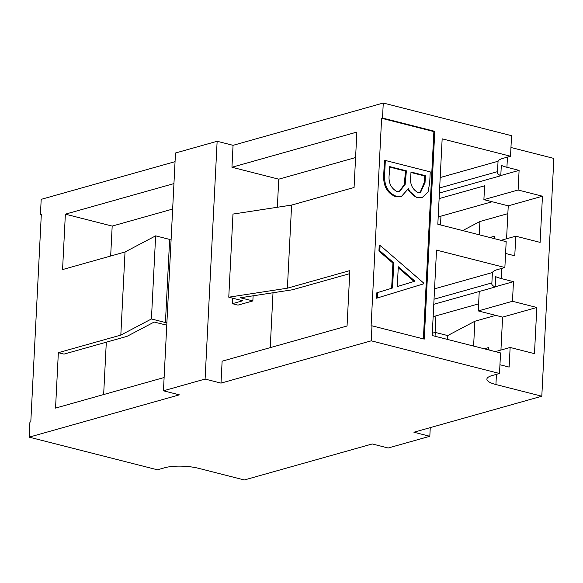 <?xml version="1.0" encoding="UTF-8"?>
<svg xmlns="http://www.w3.org/2000/svg" width="583" height="583" viewBox="0 0 583 583"><rect width="100%" height="100%" fill="white"/><g stroke="black" fill="none" stroke-linecap="round" stroke-linejoin="round"><path stroke-width="0.87" d="M41.306 214.58L40.438 214.355L41.327 214.107L30.804 421.888L29.908 422.136L29.15 437.148L179.367 394.844L163.444 390.792L175.49 153.001L217.138 141.275L205.092 379.067L221.008 383.118L222.123 361.19L347.053 326.006L349.858 270.599L287.39 288.191L291.602 205.078L232.974 214.078L228.769 297.184L242.776 300.755L232.362 303.685L237.981 305.113L252.854 300.93L253.117 295.814M166.774 325.168L154.16 322.049L126.985 336.369L63.97 354.114L58.351 352.686L55.545 408.093L164.122 377.522M58.351 352.686L120.819 335.094L125.024 251.98L155.639 235.853L169.646 239.416L171.14 239.001M173.945 183.594L65.369 214.165L62.563 269.572L125.024 251.98M40.438 214.355L41.196 199.35L175.053 161.659M510.956 147.499L553.85 158.416L541.804 396.214L413.901 432.229L429.817 436.281L388.169 448.006L372.253 443.955L244.35 479.969L198.468 468.287A23.947 6.238 2.9 0 0 164.865 467.712L157.432 469.803L29.15 437.148M120.819 335.094L151.427 318.967L165.434 322.53L166.927 322.115M172.655 209.057L112.184 226.087L65.369 214.165M423.382 338.905L433.883 131.59L381.617 118.283L382.506 118.036L383.271 103.031L233.054 145.327L217.138 141.275M383.271 103.031L511.553 135.686L510.511 156.237L503.071 158.328A23.947 6.238 2.9 0 0 498.05 161.251L497.525 171.642A23.947 6.238 2.9 0 0 497.365 172.276A23.947 6.238 2.9 0 0 500.79 175.738L501.314 165.353A23.947 6.238 2.9 0 0 506.926 167.285L519.103 170.382L518.105 190.007L542.452 196.209L540.113 242.382L515.766 236.181L514.774 255.806L505.585 253.467M151.427 318.967L155.639 235.853M112.184 226.087L110.668 256.024M106.303 342.192L103.65 394.545M541.804 396.214L495.922 384.532A23.947 6.238 2.9 0 1 486.885 379.132A23.947 6.238 2.9 0 1 492.067 375.576L499.507 373.484L371.225 340.822L221.008 383.118M205.092 379.067L163.444 390.792M165.434 322.53L169.646 239.416M270.228 347.643L273.004 292.761M277.34 207.264L278.761 179.178L231.947 167.255L233.054 145.327M429.817 436.281L430.254 427.623M435.078 332.448L435.916 315.884M440.522 224.936L440.967 216.147M231.947 167.255L356.876 132.079L354.07 187.486L291.602 205.078M371.225 340.822L371.983 325.817L424.249 339.124L434.78 131.343L382.506 118.036M381.617 118.283L371.094 326.065L371.983 325.817M501.81 268.377L501.293 278.565L513.463 281.662L512.472 301.287L536.812 307.481L534.473 353.655L510.132 347.461L509.134 367.086L499.944 364.747M499.507 373.484L500.542 352.934L432.192 335.531L436.521 250.107L504.871 267.51L506.182 241.654L437.826 224.251L442.154 138.834L510.511 156.237M478.621 303.86L433.147 316.664M492.139 201.74L438.197 216.927M488.496 349.866L488.612 347.563L484.254 348.787M488.547 348.845A23.947 6.238 -177.1 0 0 489.443 350.106M278.761 179.178L355.586 157.548M349.705 273.653L292.462 289.773L240.422 297.76L252.854 300.93M287.39 288.191L228.769 297.184M433.883 131.59L434.78 131.343M376.545 298.212L376.815 292.804L391.645 288.279L392.92 263.144L378.935 251.047L379.205 245.618L380.101 245.363L423.739 283.112L423.703 283.826L376.545 298.212M417.676 197.448C413.551 196.369 410.468 193.425 408.443 188.615L401.476 196.362L395.536 196.602C387.309 193.213 383.359 186.239 383.68 175.68L384.437 160.704L385.334 160.456L430.239 171.89L429.693 182.69L428.068 192.018L422.296 197.448L416.787 197.695L407.962 189.81M422.296 197.448L416.787 197.695M440.194 177.538L498.05 161.251M439.669 187.93L497.525 171.642M439.407 193.024L500.79 175.738M500.797 175.534L519.103 170.382M479.248 291.5L478.264 310.921L502.604 317.116L536.812 307.481M502.604 317.116L500.935 350.048M501.293 278.565A23.947 6.238 2.9 0 1 495.674 276.626L495.149 287.018A23.947 6.238 2.9 0 1 491.724 283.549A23.947 6.238 2.9 0 1 491.884 282.915L492.409 272.531A23.947 6.238 2.9 0 1 497.437 269.608L504.871 267.51M495.164 286.814L513.463 281.662M542.452 196.209L508.245 205.835L483.897 199.641L518.105 190.007M495.368 351.615L510.132 347.461M508.245 205.835L506.576 238.768M478.264 310.921L512.472 301.287M494.129 238.585L494.246 236.283L489.895 237.507M494.18 237.565A23.947 6.238 -177.1 0 0 495.084 238.826M501.008 240.334L515.766 236.181M483.897 199.641L484.604 185.788L439.13 198.592M434.561 288.818L492.409 272.531M495.739 315.367L474.861 321.248L447.693 335.568L435.253 332.397L432.309 333.228M507.851 213.648L479.918 221.511L462.698 230.584M232.362 303.685L232.639 298.175M401.476 196.362L395.536 196.602M396.425 196.347C388.198 192.966 384.248 185.992 384.576 175.425L383.68 175.68M377.434 297.964L377.711 292.557L391.645 288.279M392.541 288.024L393.809 262.897L392.92 263.144M377.711 292.557L376.815 292.804M384.576 175.425L385.334 160.456M393.809 262.897L379.825 250.792L378.935 251.047M379.825 250.792L380.101 245.363M433.774 304.304L495.149 287.018M434.029 299.21L491.884 282.915M479.918 221.511L479.241 234.796M435.056 336.26L435.253 332.397M473.607 346.076L474.861 321.248M447.496 339.43L447.693 335.568M414.958 281.181L398.291 266.766L397.285 286.581L414.958 281.181L414.068 281.436L398.24 267.75M425.386 175.68L410.993 172.021L410.818 175.359C409.601 183.39 411.941 189.089 417.843 192.456L420.554 192.485L425.043 182.428L425.386 175.68L424.49 175.935L410.964 172.488M406.38 170.848L389.684 166.592L389.327 173.668C388.103 181.962 390.552 187.864 396.68 191.384L399.661 191.413L405.163 184.366L406.38 170.848L405.491 171.096L389.663 167.066M397.285 286.559L414.068 281.436M425.043 182.428L424.154 182.676L424.49 175.935M399.231 191.508L404.267 184.614L405.491 171.096M405.163 184.366L404.267 184.614M420.081 192.587L424.154 182.676M507.443 157.097L506.926 167.285M496.439 374.344L495.922 384.532M406.22 174.142L405.323 174.39"/></g></svg>
